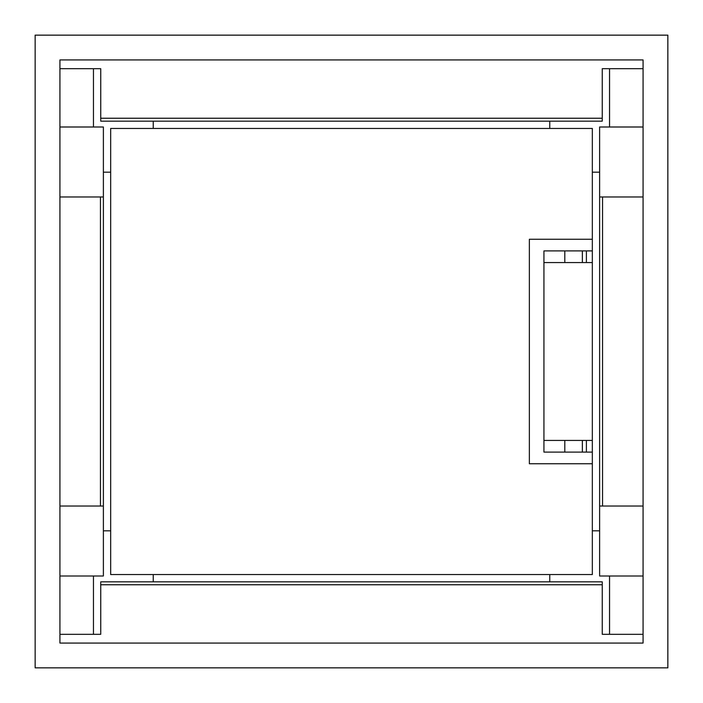 <?xml version="1.0" encoding="UTF-8"?>
<svg xmlns="http://www.w3.org/2000/svg" width="703" height="703" viewBox="0 0 703 703"><rect width="100%" height="100%" fill="white"/><g stroke="black" fill="none" stroke-linecap="round" stroke-linejoin="round"><path stroke-width="1.05" d="M667.85 35.15L35.15 35.15L35.15 667.85L667.85 667.85L667.85 35.15M110.67 530.818L110.67 574.544L153.236 574.544L153.236 581.838L100.749 581.838L100.749 634.317L93.464 634.317L93.464 576.003L103.376 576.003L103.376 530.818L110.67 530.818L110.67 172.182L103.376 172.182L103.376 530.818M103.376 172.182L103.376 126.997L93.464 126.997L93.464 68.683L100.749 68.683L100.749 121.162L153.236 121.162L153.236 128.456L110.67 128.456L110.67 172.182M592.33 172.182L592.33 128.456L549.764 128.456L549.764 121.162L602.251 121.162L602.251 68.683L609.536 68.683L609.536 126.997L599.624 126.997L599.624 172.182L592.33 172.182L592.33 530.818L599.624 530.818L599.624 172.182M599.624 530.818L599.624 576.003L609.536 576.003L609.536 634.317L602.251 634.317L602.251 581.838L549.764 581.838L549.764 574.544L592.33 574.544L592.33 530.818M643.069 634.317L643.069 59.931L59.931 59.931L59.931 643.069L643.069 643.069L643.069 634.317L609.536 634.317M59.931 506.028L100.459 506.028L100.459 196.972L59.931 196.972M100.459 196.972L103.376 196.972M103.376 506.028L100.459 506.028M643.069 68.683L609.536 68.683M549.764 121.162L153.236 121.162M93.464 68.683L59.931 68.683M59.931 634.317L93.464 634.317M153.236 581.838L549.764 581.838M599.624 196.972L602.541 196.972L602.541 506.028L643.069 506.028M643.069 196.972L602.541 196.972M609.536 126.997L643.069 126.997M59.931 126.997L93.464 126.997M93.464 576.003L59.931 576.003M602.541 506.028L599.624 506.028M643.069 576.003L609.536 576.003M153.236 128.456L549.764 128.456M549.764 574.544L153.236 574.544M592.33 239.248L529.359 239.248L529.359 463.752L592.33 463.752M592.33 262.571L543.937 262.571L543.937 440.43L592.33 440.43M543.937 440.43L543.937 452.091L592.33 452.091M543.937 262.571L543.937 250.909L592.33 250.909M564.799 440.43L564.799 452.091M564.799 262.571L564.799 250.909M100.749 118.245L602.251 118.245M602.251 584.755L100.749 584.755M586.399 440.43L586.399 452.091M582.365 440.43L582.365 452.091M582.365 262.571L582.365 250.909M586.399 262.571L586.399 250.909"/></g></svg>
